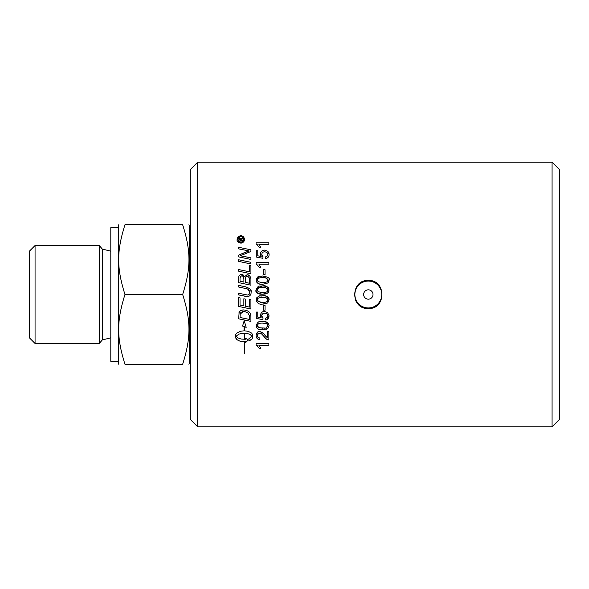 <?xml version="1.0" encoding="UTF-8"?>
<svg xmlns="http://www.w3.org/2000/svg" width="589" height="589" viewBox="0 0 589 589"><rect width="100%" height="100%" fill="white"/><g stroke="black" fill="none" stroke-linecap="round" stroke-linejoin="round"><path stroke-width="0.88" d="M241.571 310.241L243.655 309.932C247.836 310.388 250.192 312.06 250.715 314.938L250.848 315.741M250.892 316.183L250.914 321.38L238.641 318.818L239.178 312.17M245.871 310.226L247.181 310.734M248.308 311.412L249.854 312.936M241.107 312.236L240.231 313.451L240.032 317.471L249.515 319.452L249.486 316.639M249.361 315.564L247.836 313.002L245.672 311.883M247.836 313.002C245.238 311.662 243.817 311.191 243.581 311.596L240.113 313.966M243.581 311.596L242.661 311.655M249.515 317.508L249.272 315.167M250.914 321.38L238.641 318.818M250.715 314.938L250.914 316.956M238.832 313.083C239.657 310.933 241.262 309.88 243.655 309.932M238.92 239.325L240.025 237.919L241.129 238.972L242.852 237.676L242.852 238.67L242.153 239.031M239.649 237.978L238.913 240.032M239.576 239.222L240.076 238.766L240.614 239.981L240.076 238.766C239.797 238.457 239.62 238.862 239.539 239.981L240.614 240.305L240.614 239.929M239.539 239.929L240.076 238.766M242.212 238.994L241.232 240.305L242.852 240.305L242.852 241.1L238.913 241.1L238.913 240.305M242.057 238.14L242.852 237.676M260.412 315.432C260.787 312.803 262.164 311.485 264.535 311.471L267.539 312.479L269.085 315.822C268.569 318.664 267.384 320.033 265.529 319.923L265.389 318.281C267.237 317.685 268.039 316.867 267.804 315.829C267.973 314.423 266.935 313.525 264.682 313.127C262.517 313.554 261.553 314.46 261.788 315.851C261.509 316.197 261.921 316.978 263.033 318.17L262.834 319.636L256.289 318.406L256.289 312.067L257.783 312.067L257.783 317.154L261.207 317.839L260.412 315.432C260.853 312.744 262.23 311.426 264.535 311.471L267.539 312.479L269.085 315.822L267.472 319.238M265.529 319.923L265.389 318.281C267.097 317.839 267.899 317.022 267.804 315.829L267.178 314.143M264.682 313.127L262.797 313.679L261.906 314.968M261.788 315.851L263.033 318.17L262.834 319.636L256.289 318.406M247.704 339.639L248.344 339.971L245.289 342.85L245.289 341.664L239.745 341.075L236.778 339.522L235.814 338.16L235.799 334.419L236.601 333.168L240.238 331.305L244.037 330.819L244.037 326.586L242.558 326.048L244.185 320.718L246.18 327.359L244.325 326.689L244.325 330.819L248.124 331.305L251.768 333.168L252.674 335.082L252.225 338.8L248.941 340.965L248.941 338.609L252.328 336.238L250.347 334.508L246.975 333.418L244.325 333.175L244.325 339.161L244.037 333.175L239.024 334.059L236.042 336.238L237.588 337.762L241.041 339.036L245.289 339.301L245.289 338.115L245.922 338.557M244.037 333.175L239.024 334.059L236.042 336.238M252.328 336.238L249.346 334.059L244.325 333.175L244.325 339.161M252.674 337.438L251.68 339.433L248.941 340.965M245.289 338.115L248.344 339.971L245.289 342.85M245.289 341.664L241.041 341.399L238.589 340.641L236.778 339.522L235.696 337.438M246.18 327.359L244.325 326.689L244.325 330.819M244.037 326.586L242.558 326.048M263.467 310.204L263.467 305.389L265.043 305.389L265.043 310.204L263.467 310.204M244.325 341.892L244.325 353.415M261.266 302.444L265.749 302.179M265.786 302.172L266.162 302.054M267.031 301.539L267.487 301.023M267.737 300.456L267.627 299.124M257.967 301.413L262.584 302.481C266.589 302.253 268.326 301.406 267.804 299.934C266.927 297.798 265.183 296.952 262.584 297.401C258.821 297.489 257.084 298.336 257.371 299.956L258.998 302.032M260.095 302.304L260.655 302.385M267.774 302.834L262.584 304.093C259.366 304.712 257.194 303.328 256.075 299.934C259.234 293.197 260.603 297.018 262.584 295.788C267.126 295.811 269.291 297.195 269.085 299.934L267.774 302.834L266.707 303.445M266.176 303.637L265.455 303.828M263.887 304.049L263.011 304.093M259.653 296.053L262.584 295.788C265.492 295.067 267.656 296.451 269.085 299.934M256.075 299.934L256.885 297.548M267.222 298.535L266.353 297.909M258.041 298.432L257.658 298.903M257.518 299.175L257.371 299.956M257.643 345.986L256.075 344.742L256.075 343.733L268.871 343.733L268.871 345.294L258.902 345.294L260.787 348.423L259.27 348.423L256.075 344.742M259.565 346.126L260.787 348.423M261.295 282.646L265.823 282.359M266.662 282.021L267.399 281.351M267.656 280.887L267.804 280.136C267.332 278.222 265.587 277.375 262.584 277.603L259.55 277.868M257.953 281.601L262.584 282.683C267.031 282.212 268.775 281.365 267.804 280.136M260.088 282.506L260.647 282.587M267.774 283.037L262.584 284.296C260.728 283.707 257.827 285.658 256.075 280.136C257.967 274.319 260.183 276.889 262.584 275.991C268.179 276.985 270.351 278.361 269.085 280.136L267.774 283.037L262.584 284.296C258.49 284.288 256.318 282.904 256.075 280.136L256.237 278.958L259.896 276.204M268.827 281.608L268.415 282.367M268.407 282.381L268.083 282.749M268.959 279.076L269.085 280.136M266.206 278.045L262.679 277.603M258.527 278.251L257.518 279.385M257.4 279.775L257.467 280.835M262.584 277.603C258.593 277.809 256.848 278.663 257.371 280.158L258.284 281.873M258.416 337.63L259.926 338.02L259.756 339.632C257.312 339.271 256.082 337.895 256.075 335.494L257.754 332.034L259.609 331.519C261.914 332.071 263.681 333.322 264.917 335.281L265.713 336.216M256.075 335.494C256.694 332.52 257.872 331.195 259.609 331.519L263.121 333.293M258.21 339.257L257.481 338.822M257.268 338.638L256.568 337.733M256.554 337.711L256.09 335.892M258.409 333.462L257.371 335.531L257.879 337.151M260.25 333.234L258.762 333.278M264.917 335.281L267.362 337.747L267.362 331.497L268.871 331.497L268.871 339.919L267.781 339.735C267.2 339.801 265.992 338.771 264.159 336.658L261.877 334.206M264.159 336.658C262.017 334.051 260.493 332.873 259.572 333.131C258.512 332.932 257.776 333.735 257.371 335.531C257.15 336.798 258.004 337.63 259.926 338.02L259.756 339.632M268.871 339.919L267.781 339.735M243.861 305.912L243.861 298.77L245.252 299.065L245.252 306.199L249.515 307.09L249.515 299.322L250.914 299.617L250.914 309.011L238.641 306.449L238.641 297.541L240.032 297.828L240.032 305.102L243.861 305.912M250.914 309.011L238.641 306.449M268.864 327.042L267.774 328.559L266.206 329.354M265.175 329.612L264.336 329.73M259.992 321.704L263.982 321.565L267.362 322.507M267.693 322.735L268.599 323.729M256.502 327.506L256.208 324.583M262.584 329.818C261.082 329.045 257.901 331.541 256.075 325.658C258.792 319.201 260.529 322.625 262.584 321.513C265.396 320.703 267.561 322.087 269.085 325.658L267.774 328.559L262.584 329.818L260.618 329.715M260.588 329.707L260.11 329.641M260.043 329.626L259.477 329.509M258.939 329.354L257.496 328.618M256.826 327.977L256.539 327.565M267.62 324.826L266.957 324.009M266.927 323.987L266.559 323.729M265.322 323.332L264.814 323.251M259.131 327.801L264.998 328.058M266.257 327.742L267.804 325.658C266.022 322.183 266.368 324.186 266.081 323.53L262.584 323.125C259.396 322.986 257.658 323.832 257.371 325.68L258.991 327.756M257.54 326.542L258.284 327.403L262.584 328.206C264.38 327.396 265.403 329.884 267.804 325.658M258.858 323.611L258.004 324.193M257.54 324.848L257.371 325.68M245.723 296.392L238.641 294.92L238.641 293.27L247.571 295.03C248.978 294.868 249.707 293.955 249.758 292.299C249.478 290.009 248.021 288.72 245.392 288.433L238.641 287.02L238.641 285.378L245.841 286.88C250.134 288.514 251.893 290.289 251.12 292.218C251.194 294.706 250.008 296.186 247.557 296.657L238.641 294.92M247.94 296.642L247.144 296.635M238.641 293.27L247.571 295.03C248.919 294.942 249.648 294.036 249.758 292.299L247.704 289.096M249.765 288.691L250.855 290.48M250.929 290.73L251.12 292.218M238.641 285.378L245.841 286.88M247.343 288.956L245.473 288.455M256.348 288.551L262.584 285.886C265.33 285.091 267.494 286.468 269.085 290.038L267.774 292.932L266.603 293.587M266.184 293.734L265.278 293.97M264.38 294.102L262.988 294.191M268.798 291.592L268.061 292.674M267.774 292.932L262.584 294.198C257.253 293.425 255.081 292.041 256.075 290.038C257.445 286.85 258.652 285.555 259.683 286.151L262.584 285.886C271.124 286.762 268.216 289.228 269.085 290.038M267.634 289.236L267.104 288.507M266.883 288.323L266.486 288.073M264.917 287.638L262.782 287.506M261.273 292.542L266.176 292.151M267.038 291.636L267.502 291.099M267.656 290.797L267.804 290.038C266.773 287.822 265.028 286.983 262.584 287.498L259.219 287.859M257.975 291.518L258.998 292.129M260.132 292.416L260.655 292.49M258.041 288.529L257.658 289.008M257.518 289.273L257.371 290.06L258.284 291.776L262.584 292.586C266.331 292.505 268.069 291.658 267.804 290.038M262.584 287.498C258.696 287.653 256.951 288.507 257.371 290.06M262.584 294.198C258.357 294.434 256.193 293.05 256.075 290.038M238.722 277.117C238.817 275.6 239.76 274.717 241.556 274.467L244.516 276.742L247.027 274.746C249.471 275.254 250.767 276.705 250.914 279.112L250.914 285.186L238.641 282.624L238.722 277.117M241.556 274.467L242.057 274.503M242.572 274.629L243.036 274.835M243.154 274.908L244.516 276.742L247.027 274.746C249.066 274.68 250.354 276.131 250.914 279.112M245.37 277.898L245.282 282.381L249.515 283.265L249.184 277.861M245.282 282.381L249.515 283.265M242.307 276.086L241.652 276.005C240.886 275.483 240.349 276.329 240.032 278.538L240.032 281.277L243.89 282.094L243.89 279.422M240.032 281.277L243.89 282.094M249.515 280.364L249.441 278.811C249.522 277.728 248.72 276.933 247.041 276.425L245.569 277.235M249.073 277.64L248.322 276.815M247.424 276.455L247.041 276.425C245.422 277.132 244.84 278.03 245.282 279.12M243.625 277.434L243.257 276.72M243.89 279.473C243.662 276.786 242.918 275.63 241.652 276.005M241.203 276.057L240.069 277.61M265.043 274.584L263.467 274.584L263.467 269.762L265.043 269.762L265.043 274.584M238.641 269.548L249.515 271.823L249.515 265.499L250.914 265.786L250.914 273.745L238.641 271.183L238.641 269.548L249.515 271.823M249.515 265.499L250.914 265.786M259.27 267.273L256.075 263.592L256.075 262.584L268.871 262.584L268.871 264.144L258.902 264.144L260.787 267.273L259.27 267.273L256.075 263.592M258.902 264.144L260.787 267.273M238.641 261.391L238.641 259.756L250.914 262.319L250.914 263.953L238.641 261.391M238.641 259.756L250.914 262.319M268.172 257.238L266.972 258.181M266.294 258.431L265.529 258.571L265.389 256.929L266.721 256.473M268.039 251.599L269.033 253.719M261.906 255.346L263.033 256.819L262.834 258.291L256.289 257.054L256.289 250.723L257.783 250.723L257.783 255.803L261.207 256.495L260.412 254.08C260.596 251.643 261.972 250.318 264.535 250.119L267.539 251.128L269.085 254.47C269.099 256.723 267.914 258.092 265.529 258.571M257.783 255.803L261.207 256.495L260.485 254.86M267.494 255.685L267.804 254.477C267.988 253.086 266.95 252.188 264.682 251.783C262.863 251.864 261.899 252.769 261.788 254.5L261.899 255.302M265.389 256.929C267.148 256.421 267.951 255.604 267.804 254.477C267.936 253.034 266.891 252.136 264.682 251.783C262.863 251.864 261.899 252.769 261.788 254.5L263.033 256.819M260.412 254.08C260.743 251.503 262.12 250.178 264.535 250.119L267.539 251.128M238.641 248.875L238.641 247.277L250.914 249.817L250.914 251.466L240.283 255.773L250.914 257.857L250.914 259.454L238.641 256.892L238.641 255.155L249.051 250.943L238.641 248.875M238.641 247.277L250.914 249.817M243.824 254.441L242.786 254.868M241.63 255.309L241.011 255.53M240.283 255.773L241.704 255.972M243.426 256.303L250.914 257.857M238.641 255.155L243.618 252.968M246.784 251.665L247.652 251.37M249.051 250.943L248.403 250.848M246.6 250.524L245.841 250.369M257.533 244.914L256.075 243.794L256.075 242.786L268.871 242.786L268.871 244.347L258.902 244.347L260.787 247.476L259.27 247.476L258.681 246.386M258.902 244.347L260.787 247.476M259.27 247.476L256.075 243.794M239.981 236.587L237.897 239.428L238.383 241.07M240.872 242.403C242.293 242.535 243.286 241.549 243.846 239.428C243.956 238.037 242.962 237.043 240.872 236.447C239.06 236.756 238.066 237.75 237.897 239.428C238.317 241.335 239.311 242.329 240.872 242.403L241.792 242.256M244.568 239.428L241.755 243.021L240.864 243.132C238.118 242.469 236.888 241.232 237.168 239.428C237.441 237.212 238.678 235.983 240.864 235.733C242.918 235.858 244.148 237.095 244.568 239.428C244.383 241.564 243.147 242.801 240.864 243.132C237.787 241.976 236.55 240.746 237.168 239.428L238.714 236.41M244.487 238.655L244.545 239.046M242.359 242.005L242.742 241.748M243.846 239.428C243.522 237.544 242.528 236.55 240.872 236.447M197.668 162.189L552.07 162.189L552.07 426.811L197.668 426.811L197.668 162.189L190.188 169.669L190.188 419.331L197.668 426.811M368.324 308.526C350.234 309.387 350.234 279.613 368.324 280.474C386.421 279.613 386.421 309.387 368.324 308.526M363.641 294.5A4.69 4.69 0 0 1 370.665 290.443A4.69 4.69 0 0 1 370.665 298.557A4.69 4.69 0 0 1 363.641 294.5M354.88 294.5A13.444 13.444 0 0 1 368.324 281.056A13.444 13.444 0 0 1 381.768 294.5A13.444 13.444 0 0 1 368.324 307.944A13.444 13.444 0 0 1 354.88 294.5M355.366 299.867A14.026 14.026 0 0 0 373.691 307.458M552.07 162.189L559.55 169.669L559.55 419.331L552.07 426.811M118.286 227.641L110.806 227.641L110.806 361.359L118.286 361.359M118.742 364.26L118.286 363.465L118.286 225.535L118.742 224.74M29.45 294.5L29.45 337.88L35.06 343.49L35.06 245.51L29.45 251.12L29.45 294.5M110.806 337.821L102.28 339.949L99.313 343.49L99.313 245.51L35.06 245.51M124.971 364.26C116.578 364.26 116.578 364.26 124.971 364.26C116.578 364.26 116.578 364.26 124.971 364.26L182.664 364.26C191.057 337.585 191.057 321.174 182.664 294.5C191.057 267.826 191.057 251.415 182.664 224.74C191.057 224.74 191.057 224.74 182.664 224.74C191.057 224.74 191.057 224.74 182.664 224.74L124.971 224.74C116.578 251.415 116.578 267.826 124.971 294.5C116.578 321.174 116.578 337.585 124.971 364.26M124.971 224.74C116.578 224.74 116.578 224.74 124.971 224.74C116.578 224.74 116.578 224.74 124.971 224.74M124.971 294.5L182.664 294.5M182.664 364.26C191.057 364.26 191.057 364.26 182.664 364.26C191.057 364.26 191.057 364.26 182.664 364.26M188.892 364.26L189.349 363.465L189.349 225.535L188.892 224.74M102.28 339.949L102.28 249.051L99.313 245.51M99.313 343.49L35.06 343.49M110.806 251.179L102.28 249.051M190.188 229.511L189.349 229.511M190.188 359.489L189.349 359.489"/></g></svg>
